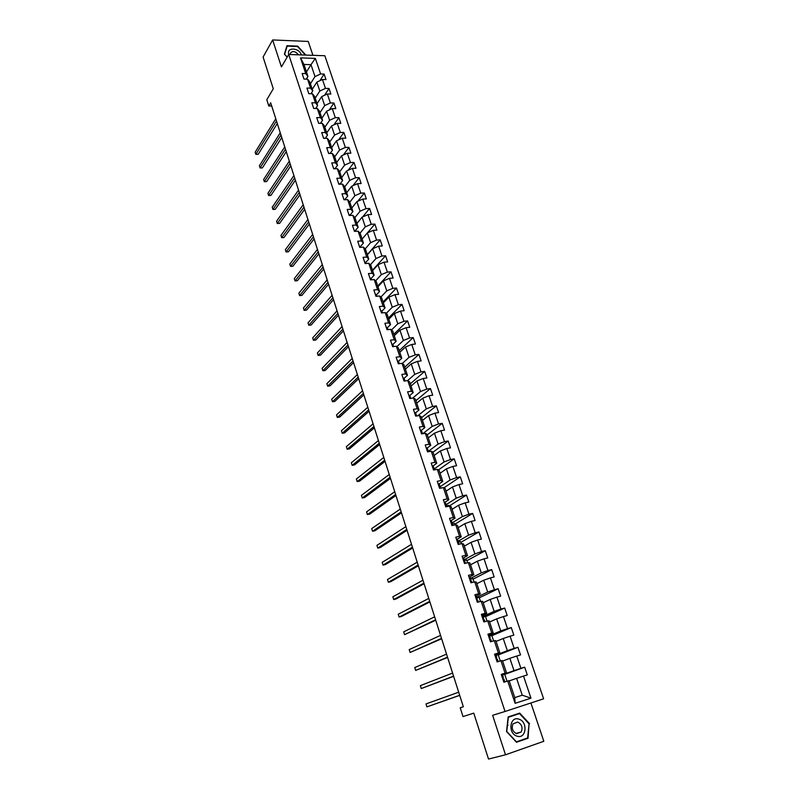 <?xml version="1.0" encoding="UTF-8"?>
<svg xmlns="http://www.w3.org/2000/svg" width="799" height="799" viewBox="0 0 799 799"><rect width="100%" height="100%" fill="white"/><g stroke="black" fill="none" stroke-linecap="round" stroke-linejoin="round"><path stroke-width="1.2" d="M312.928 55.331L308.244 41.438L272.639 39.95L263.101 57.039L273.288 88.769L266.806 99.725L268.804 105.997L271.72 106.017M543.61 698.805L324.833 55.74L288.719 54.482L505.028 711.48L543.61 698.805M505.028 711.48L492.643 715.315L505.497 754.795L543.809 741.282L530.916 702.97M505.497 754.795L488.519 759.05L473.767 713.127L463.011 716.583L460.214 707.784L463.33 706.745L270.701 102.821L268.804 105.997M306.476 71.97L310.991 64.659L303.97 64.449L307.955 76.424L305.727 73.588L302.122 73.498L303.97 79.081L307.575 79.171L310.561 88.13L306.946 88.07L308.813 93.703L312.429 93.763L315.435 102.801L311.82 102.761L313.707 108.454L317.323 108.484L320.359 117.603L316.734 117.593L318.631 123.336L322.267 123.336L325.323 132.544L321.687 132.554L323.615 138.347L327.25 138.317L330.337 147.615L326.691 147.655L328.629 153.498L332.274 153.448L335.39 162.816L331.745 162.896L333.702 168.789L337.348 168.709L340.494 178.167L336.838 178.267L338.816 184.219L342.471 184.11L345.647 193.658L341.982 193.787L343.979 199.79L347.645 199.65L350.841 209.288L347.175 209.448L349.183 215.51L352.858 215.34L356.094 225.068L352.419 225.258L354.446 231.37L358.122 231.171L361.388 240.988L357.702 241.208L359.75 247.39L363.435 247.151L366.731 257.058L363.036 257.318L365.103 263.55L368.798 263.28L372.124 273.278L368.429 273.568L370.516 279.86L374.212 279.56L377.567 289.657L373.862 289.977L375.969 296.329L379.675 296L383.071 306.187L379.355 306.546L381.483 312.958L385.198 312.589L388.614 322.876L384.898 323.265L387.046 329.737L390.761 329.338L394.217 339.725L390.491 340.154L392.659 346.686L396.384 346.247L399.87 356.744L396.144 357.193L398.331 363.795L402.067 363.325L405.582 373.912L401.847 374.411L404.054 381.073L407.8 380.564L411.355 391.26L407.61 391.79L409.837 398.521L413.582 397.972L417.178 408.768L413.423 409.338L415.68 416.129L419.425 415.55L423.051 426.456L419.295 427.056L421.572 433.917L425.328 433.298L428.993 444.314L425.228 444.953L427.525 451.884L431.29 451.225L434.986 462.341L431.22 463.03L433.537 470.032L437.313 469.333L441.048 480.559L437.273 481.288L439.61 488.359L443.395 487.61L447.16 498.956L443.375 499.725L445.742 506.866L449.527 506.077L453.343 517.532L449.547 518.351L451.944 525.562L455.74 524.733L459.585 536.309L455.79 537.158L458.197 544.449L462.002 543.58L465.887 555.265L462.082 556.164L464.529 563.525L468.334 562.606L472.259 574.421L468.444 575.36L470.911 582.801L474.726 581.842L478.691 593.767L474.876 594.756L477.363 602.276L481.188 601.267L485.193 613.322L481.368 614.351L483.884 621.942L487.71 620.893L491.765 633.078L487.929 634.156L490.476 641.827L494.301 640.728L498.396 653.033L494.561 654.161L497.128 661.912L500.963 660.763L505.098 673.197L501.263 674.376L503.859 682.216L507.705 681.018L515.115 703.32L530.965 698.166L522.246 695.2L516.593 678.341L509.203 680.928M305.727 73.588L300.504 57.888L315.345 58.387L320.599 73.967L324.134 74.057L319.88 80.709M530.965 698.166L523.525 676.084L527.28 674.905L524.673 667.195L520.918 668.344L516.763 656.039L520.519 654.91L517.932 647.28L514.186 648.379L510.082 636.194L513.827 635.125L511.27 627.565L507.525 628.623L503.46 616.558L507.205 615.53L504.678 608.049L500.933 609.058L496.908 597.123L500.643 596.144L498.147 588.733L494.411 589.702L490.426 577.887L494.162 576.948L491.685 569.617L487.949 570.536L484.014 558.841L487.73 557.952L485.283 550.691L481.557 551.57L477.652 539.994L481.378 539.135L478.951 531.954L475.225 532.793L471.37 521.328L475.075 520.519L472.678 513.407L468.963 514.196L465.138 502.851L468.843 502.082L466.466 495.04L462.761 495.789L458.976 484.554L462.671 483.824L460.314 476.853L456.619 477.562L452.863 466.436L456.559 465.747L454.232 458.846L450.536 459.515L446.821 448.499L450.506 447.849L448.199 441.008L444.514 441.647L440.838 430.731L444.514 430.122L442.227 423.35L438.551 423.949L434.906 413.143L438.581 412.574L436.314 405.862L432.639 406.421L429.033 395.725L432.708 395.185L430.461 388.544L426.786 389.063L423.22 378.466L426.886 377.967L424.659 371.395L420.993 371.875L417.458 361.378L421.123 360.918L418.916 354.396L415.26 354.846L411.755 344.449L415.41 344.029L413.223 337.568L409.577 337.987L406.102 327.69L409.747 327.29L407.59 320.898L403.944 321.278L400.509 311.081L404.144 310.721L402.007 304.389L398.371 304.729L394.966 294.631L398.591 294.302L396.474 288.03L392.838 288.339L389.473 278.332L393.098 278.032L390.991 271.82L387.365 272.099L384.029 262.182L387.645 261.922L385.567 255.76L381.952 256.01L378.636 246.182L382.252 245.952L380.184 239.85L376.579 240.07L373.293 230.332L376.898 230.132L374.861 224.09L371.255 224.279L367.999 214.631L371.605 214.462L369.577 208.469L365.982 208.629L362.756 199.071L366.351 198.931L364.344 192.988L360.748 193.118L357.562 183.65L361.148 183.54L359.16 177.658L355.575 177.748L352.409 168.369L355.994 168.279L354.017 162.457L350.441 162.527L347.305 153.218L350.881 153.168L348.923 147.396L345.358 147.435L342.252 138.217L345.817 138.187L343.88 132.464L340.314 132.474L337.238 123.336L340.793 123.346L338.876 117.663L335.32 117.653L332.264 108.594L335.82 108.624L333.922 103.001L330.367 102.961L327.34 93.992L330.886 94.042L329.008 88.469L325.463 88.399L322.456 79.501L326.002 79.59L324.134 74.057M307.575 79.171L309.802 81.977L312.779 90.896L310.961 93.733M312.249 89.318L316.843 82.127L319.82 91.016L315.196 98.157M312.779 90.896L310.561 88.13M322.456 79.501L316.843 82.127M325.463 88.399L319.82 91.016M312.429 93.763L314.646 96.499L317.642 105.508L315.695 108.464M317.043 103.7L321.687 96.599L324.694 105.578L320.009 112.619M317.642 105.508L315.435 102.801M327.34 93.992L321.687 96.599M330.367 102.961L324.694 105.578M317.323 108.484L319.52 111.161L322.546 120.24L320.459 123.336M321.867 118.222L326.581 111.211L329.617 120.259L324.863 127.211M322.546 120.24L320.359 117.603M332.264 108.594L326.581 111.211M335.32 117.653L329.617 120.259M322.267 123.336L324.444 125.952L327.5 135.111L325.263 138.337M326.741 132.864L331.515 125.942L334.581 135.071L329.767 141.932M327.5 135.111L325.323 132.544M337.238 123.336L331.515 125.942M340.314 132.474L334.581 135.071M327.25 138.317L329.408 140.874L332.494 150.122L330.097 153.478M331.665 147.635L336.499 140.814L339.585 150.022L334.711 156.784M332.494 150.122L330.337 147.615M342.252 138.217L336.499 140.814M345.358 147.435L339.585 150.022M332.274 153.448L334.421 155.925L337.528 165.263L334.961 168.759M336.629 162.537L341.523 155.815L344.639 165.113L339.695 171.775M337.528 165.263L335.39 162.816M347.305 153.218L341.523 155.815M350.441 162.527L344.639 165.113M337.348 168.709L339.485 171.116L342.621 180.534L339.865 184.189M341.632 177.568L346.596 170.946L349.742 180.334L344.729 186.886M342.621 180.534L340.494 178.167M352.409 168.369L346.596 170.946M355.575 177.748L349.742 180.334M342.471 184.11L344.589 186.447L347.755 195.955L344.878 199.65M346.686 192.739L351.72 186.217L354.886 195.685L349.812 202.147M347.755 195.955L345.647 193.658M357.562 183.65L351.72 186.217M360.748 193.118L354.886 195.685M347.645 199.65L349.732 201.917L352.928 211.515L350.012 215.151M351.78 208.05L356.883 201.638L360.079 211.186L354.936 217.538L358.162 227.216L355.205 230.791M352.928 211.515L350.841 209.288M362.756 199.071L356.883 201.638M365.982 208.629L360.079 211.186M356.923 223.5L362.087 217.188L365.323 226.836L360.039 233.148M354.936 217.538L352.858 215.34M358.162 227.216L356.094 225.068M367.999 214.631L362.087 217.188M371.255 224.279L365.323 226.836M358.122 231.171L360.179 233.288L363.435 243.056L360.439 246.571M362.107 239.081L367.35 232.889L370.616 242.616L365.193 248.908M363.435 243.056L361.388 240.988M373.293 230.332L367.35 232.889M376.579 240.07L370.616 242.616M363.435 247.151L365.473 249.198L368.758 259.056L365.722 262.501M367.35 254.821L372.664 248.729L375.949 258.546L370.376 264.819M368.758 259.056L366.731 257.058M378.636 246.182L372.664 248.729M381.952 256.01L375.949 258.546M368.798 263.28L370.816 265.248L374.132 275.196L371.056 278.581M372.634 270.691L378.017 264.719L381.333 274.636L375.6 280.868M374.132 275.196L372.124 273.278M384.029 262.182L378.017 264.719M387.365 272.099L381.333 274.636M374.212 279.56L376.209 281.448L379.555 291.495L376.439 294.811M377.967 286.711L383.42 280.858L386.776 290.866L380.863 297.078M379.555 291.495L377.567 289.657M389.473 278.332L383.42 280.858M392.838 288.339L386.776 290.866M379.675 296L381.652 297.807L385.038 307.945L381.872 311.191M383.35 302.891L388.883 297.148L392.269 307.245L386.167 313.448M385.038 307.945L383.071 306.187M394.966 294.631L388.883 297.148M398.371 304.729L392.269 307.245M385.198 312.589L387.155 314.317L390.561 324.554L387.355 327.73M388.783 319.21L394.386 313.588L397.802 323.785L391.5 329.967M390.561 324.554L388.614 322.876M400.509 311.081L394.386 313.588M403.944 321.278L397.802 323.785M390.761 329.338L392.699 330.976L396.144 341.313L392.888 344.419M394.267 335.68L399.949 330.187L403.395 340.484L396.873 346.646M396.144 341.313L394.217 339.725M406.102 327.69L399.949 330.187M409.577 337.987L403.395 340.484M396.384 346.247L398.302 347.805L401.777 358.232L398.481 361.268M399.81 352.319L405.562 346.946L409.048 357.333L402.287 363.495M401.777 358.232L399.87 356.744M411.755 344.449L405.562 346.946M415.26 354.846L409.048 357.333M402.067 363.325L403.954 364.783L407.46 375.32L404.124 378.277L404.813 380.364L403.745 380.124M405.393 369.098L411.235 363.865L414.751 374.351L407.63 380.584M407.46 375.32L405.582 373.912M417.458 361.378L411.235 363.865M420.993 371.875L414.751 374.351M407.8 380.564L409.667 381.942L413.203 392.579L409.817 395.455M411.036 386.047L416.958 380.943L420.504 391.53L412.703 398.102M413.203 392.579L411.355 391.26M423.22 378.466L416.958 380.943M426.786 389.063L420.504 391.53M413.582 397.972L415.43 399.25L419.006 409.997L415.57 412.803M416.728 403.155L422.731 398.182L426.316 408.878L417.737 415.81M419.006 409.997L417.178 408.768M429.033 395.725L422.731 398.182M432.639 406.421L426.316 408.878M419.425 415.55L421.253 416.738L424.858 427.585L421.363 430.321M422.481 420.434L428.564 415.6L432.179 426.396L422.711 433.737M424.858 427.585L423.051 426.456M434.906 413.143L428.564 415.6M438.551 423.949L432.179 426.396M425.328 433.298L427.125 434.396L430.771 445.343L427.205 448.009M428.284 437.872L434.456 433.178L438.112 444.074L428.324 451.335M430.771 445.343L428.993 444.314M440.838 430.731L434.456 433.178M444.514 441.647L438.112 444.074M431.29 451.225L433.068 452.224L436.743 463.28L433.098 465.887M434.147 455.48L440.399 450.926L444.094 461.942L434.177 468.963M436.743 463.28L434.986 462.341M446.821 448.499L440.399 450.926M450.536 459.515L444.094 461.942M437.313 469.333L439.06 470.221L442.776 481.398L439.041 483.934M440.069 473.268L446.411 468.853L450.137 479.969L440.089 486.761M442.776 481.398L441.048 480.559M452.863 466.436L446.411 468.853M456.619 477.562L450.137 479.969M443.395 487.61L445.113 488.409L448.868 499.685L445.013 502.181M446.052 491.215L452.474 486.961L456.239 498.186L446.062 504.728M448.868 499.685L447.16 498.956M458.976 484.554L452.474 486.961M462.761 495.789L456.239 498.186M449.527 506.077L451.225 506.776L455.021 518.161L451.026 520.618M452.084 509.353L458.596 505.238L462.401 516.583L452.084 522.876M455.021 518.161L453.343 517.532M465.138 502.851L458.596 505.238M468.963 514.196L462.401 516.583M455.74 524.733L457.398 525.323L461.233 536.828L457.068 539.255M458.177 527.66L464.788 523.705L468.623 535.16L458.167 541.213M461.233 536.828L459.585 536.309M471.37 521.328L464.788 523.705M475.225 532.793L468.623 535.16M462.002 543.58L463.64 544.059L467.505 555.685L463.1 558.101M464.339 546.156L471.04 542.361L474.916 553.927L464.309 559.729M467.505 555.685L465.887 555.265M477.652 539.994L471.04 542.361M481.557 551.57L474.916 553.927M468.334 562.606L469.942 562.985L473.847 574.721L469.103 577.178M470.551 564.833L477.353 561.198L481.268 572.883L470.511 578.426M473.847 574.721L472.259 574.421M484.014 558.841L477.353 561.198M487.949 570.536L481.268 572.883M474.726 581.842L476.304 582.101L480.249 593.957L475.395 596.324M476.833 583.689L483.725 580.224L487.68 592.039L476.773 597.312M480.249 593.957L478.691 593.767M490.426 577.887L483.725 580.224M494.411 589.702L487.68 592.039M481.188 601.267L482.736 601.407L486.721 613.392L481.797 615.63M483.175 602.746L490.167 599.45L494.162 611.375L483.105 616.389M486.721 613.392L485.193 613.322M496.908 597.123L490.167 599.45M500.933 609.058L494.162 611.375M487.71 620.893L489.228 620.923L493.253 633.028L488.259 635.145M489.587 621.992L496.668 618.875L500.713 630.92L489.497 635.654M493.253 633.028L491.765 633.078M503.46 616.558L496.668 618.875M507.525 628.623L500.713 630.92M494.301 640.728L495.789 640.638L499.864 652.863L494.791 654.85M496.059 641.437L503.24 638.491L507.325 650.666L495.949 655.12M499.864 652.863L498.396 653.033M510.082 636.194L503.24 638.491M514.186 648.379L507.325 650.666M500.963 660.763L502.421 660.553L506.536 672.908L501.392 674.765M502.601 661.083L509.882 658.316L514.007 670.621L501.512 675.125M506.536 672.908L505.098 673.197M516.763 656.039L509.882 658.316M520.918 668.344L514.007 670.621M507.705 681.018L509.123 680.678L514.756 697.607L515.115 703.32M523.525 676.084L516.593 678.341M272.639 39.95L281.428 66.926L288.719 54.482M514.756 697.607L522.246 695.2M307.955 76.424L306.267 79.141M310.421 83.815L314.986 76.594L310.991 64.659L315.345 58.387M303.97 64.449L300.504 57.888M320.599 73.967L314.986 76.594M507.015 681.227L504.698 674.256L501.542 675.225M524.673 667.195L504.738 674.376M500.284 660.973L498.206 654.731L496.039 655.38M517.932 647.28L498.286 654.95M493.622 640.918L491.784 635.405L489.617 636.024M511.27 627.565L491.884 635.714M487.03 621.083L485.432 616.279L483.265 616.868M504.678 608.049L485.562 616.668M480.499 601.447L479.13 597.332L476.973 597.892M498.147 588.733L479.29 597.812M474.047 582.012L472.898 578.576L470.741 579.115M491.685 569.617L473.088 579.145M467.655 562.776L466.726 560.009L464.569 560.518M485.283 550.691L466.946 560.658M461.323 543.729L460.623 541.612L458.446 542.112M478.951 531.954L460.863 542.341M455.06 524.883L454.571 523.405L452.384 523.874L451.325 522.906M472.678 513.407L454.841 524.214M448.858 506.216L448.579 505.368L446.291 505.847M466.466 495.04L448.968 506.196M442.716 487.75L440.499 487.929M460.314 476.853L443.904 487.849M454.232 458.846L438.461 469.922M448.199 441.008L432.998 452.184M442.227 423.35L427.275 434.836M436.314 405.862L421.562 417.677M430.461 388.544L415.909 400.679M424.659 371.395L410.306 383.85M418.916 354.396L404.753 367.17M413.223 337.568L399.25 350.651M407.59 320.898L393.797 334.282M402.007 304.389L388.404 318.062M396.474 288.03L383.051 301.982M390.991 271.82L377.747 286.062M385.567 255.76L372.494 270.282M380.184 239.85L367.29 254.641M374.861 224.09L367.46 232.839M369.577 208.469L362.606 216.968M364.344 192.988L357.772 201.248M359.16 177.658L352.958 185.678M354.017 162.457L348.154 170.257M348.923 147.396L343.38 154.976M343.88 132.464L338.626 139.845M338.876 117.663L333.902 124.864M333.922 103.001L329.198 110.002M329.008 88.469L324.524 95.291M529.567 723.694L519.69 713.098L508.174 716.923L506.516 731.524L516.524 742.261L528.059 738.246L529.058 723.844M305.837 55.081L297.677 46.122L286.951 45.703L284.394 54.172L287.161 57.148M516.354 742.071L525.123 738.815M525.103 739.025L528.059 738.246M503.7 681.747L504.688 681.467L503.769 681.947M501.562 675.285L502.551 675.015L503.36 677.462L502.401 677.822M459.675 695.29L426.926 706.865L426.017 703.919L458.686 692.204M502.461 677.981L503.36 677.462M502.861 679.2L503.879 679.01L504.688 681.467M459.705 695.38L426.926 706.865M518.891 719.15C509.692 715.774 507.665 733.632 517.053 736.159C526.321 739.435 528.159 721.637 518.891 719.15M517.782 722.056L513.058 723.794C511.33 728.149 512.479 731.455 516.524 733.692L521.198 731.994C522.965 727.629 521.827 724.313 517.782 722.056M508.134 717.282L519.5 713.587L529.068 723.854L527.61 737.956L516.434 741.842L506.746 731.445L508.344 717.292L519.5 713.587M507.515 725.043L508.054 725.242M288.829 54.472L288.829 54.492C286.072 46.951 299.196 47.461 301.353 54.901L301.363 54.921M287.201 57.069L284.644 54.322L287.131 46.112L297.528 46.522L305.458 55.071M286.501 47.201L287.131 46.112M298.546 54.831C295.161 50.996 292.384 50.567 290.217 53.513L290.157 54.532M497.048 661.652L498.077 661.632M494.931 655.26L495.929 655.04L496.728 657.457L495.76 657.777M453.562 676.134L421.263 688.558L420.364 685.642L452.584 673.078M495.879 658.146L496.728 657.457M496.209 659.125L497.238 658.995L498.037 661.422M453.622 676.324L421.263 688.558M490.456 641.767L491.385 641.567M488.359 635.435L489.368 635.255L490.157 637.662L489.188 637.932M447.51 657.168L415.65 670.431L414.751 667.535L446.551 654.141M489.378 638.521L490.157 637.662M489.627 639.27L490.666 639.17L491.445 641.547M447.6 657.447L415.65 670.431M481.857 615.819L482.876 615.679L483.655 618.056L482.676 618.286M441.517 638.381L410.087 652.463L409.198 649.607L440.569 635.385M482.936 619.085L483.655 618.056M483.115 619.615L484.154 619.555L484.863 621.682M441.637 638.761L410.087 652.463M475.425 596.404L476.444 596.304L477.223 598.661L476.234 598.851M435.585 619.784L404.574 634.666L403.695 631.829L434.646 616.818M476.564 599.849L477.223 598.661M476.663 600.159L477.712 600.139L478.341 602.017M435.735 620.244L404.574 634.666M469.053 577.188L470.082 577.128L470.851 579.455L469.852 579.605M429.712 601.357L399.12 617.038L398.242 614.221L428.773 598.421M470.251 580.803L470.851 579.455M470.281 580.903L471.34 580.923L471.879 582.551M429.892 601.917L401.557 616.399L399.12 617.038M462.751 558.161L463.78 558.141L464.549 560.439L463.54 560.558M423.889 583.12L393.707 599.56L392.848 596.773L422.971 580.214M464.109 561.887L464.549 560.439M463.969 561.847L465.028 561.897L465.497 563.295M424.099 583.759L396.144 598.95L393.707 599.56M456.509 539.325L457.547 539.345L458.306 541.622L457.507 541.572M418.127 565.053L388.344 582.251L387.495 579.485L417.208 562.166M458.217 542.99L458.306 541.622M457.707 542.97L458.786 543.06L459.165 544.229M418.366 565.772L390.771 581.662L388.344 582.251M450.326 520.678L451.375 520.738L452.124 522.995M412.424 547.155L383.031 565.093L382.192 562.356L411.515 544.299M451.525 524.294L452.594 524.414L452.903 525.352M412.683 547.954L385.458 564.533L383.031 565.093M444.204 502.221L445.263 502.311L446.002 504.549L445.193 504.429M406.771 529.427L377.767 548.094L376.928 545.377L405.872 526.601M446.261 505.837L446.002 504.549M445.393 505.797L446.711 506.666M407.051 530.306L380.194 547.555L377.767 548.094M438.152 483.944L439.21 484.064L439.949 486.281L438.911 486.241M401.168 511.859L372.554 531.245L371.725 528.558L400.279 509.063M440.279 487.57L439.949 486.281M439.32 487.48L440.579 488.169M401.478 512.828L374.971 530.726L372.554 531.245M432.149 465.847L433.218 466.007L433.947 468.194L432.908 468.124M395.615 494.471L367.38 514.546L366.561 511.879L394.736 491.695M434.326 469.482L433.947 468.194M433.308 469.343L434.496 469.852M395.954 495.51L369.797 514.057L367.38 514.546M426.207 447.919L427.285 448.119L428.004 450.286L426.956 450.177M390.122 477.233L362.257 497.997L361.448 495.36L389.243 474.486M428.394 451.565L428.004 450.286M427.355 451.385L428.484 451.715M390.481 478.351L364.674 497.527L362.257 497.997M420.334 430.172L421.413 430.401L422.122 432.549L421.073 432.409M384.679 460.164L357.183 481.597L356.374 478.981L383.81 457.437M422.501 433.767L422.122 432.549M421.463 433.607L422.461 433.777M385.058 461.353L359.59 481.148L357.183 481.597M414.501 412.604L415.59 412.853L416.299 414.991L415.24 414.811M379.285 443.245L352.149 465.338L351.35 462.751L378.426 440.549M416.609 415.989L416.299 414.991M379.685 444.514L354.546 464.918L352.149 465.338M408.738 395.195L409.827 395.485L410.526 397.592L409.458 397.383M373.932 426.486L347.156 449.228L346.367 446.661L373.083 423.82M410.776 398.381L410.526 397.592M374.361 427.825L349.553 448.828L347.156 449.228M403.026 377.957L404.124 378.277M368.639 409.877L342.212 433.258L341.423 430.711L367.8 407.23M404.993 380.943L404.813 380.364M369.088 411.295L344.609 432.878L342.212 433.258M397.363 360.888L398.471 361.238L399.16 363.305L398.072 363.036M363.395 393.428L337.318 417.428L336.529 414.901L362.556 390.801M363.865 394.906L339.705 417.068L337.318 417.428M391.76 343.969L392.868 344.349L393.547 346.396L392.469 346.097M358.192 377.128L332.454 401.727L331.675 399.23L357.363 374.521M358.691 378.676L334.841 401.388L332.454 401.727M386.207 327.22L387.325 327.63L387.994 329.637L386.906 329.328M353.038 360.968L327.64 386.167L326.871 383.69L352.219 358.391M353.558 362.586L330.017 385.857L327.64 386.167M380.704 310.631L381.832 311.071L382.421 312.868M347.935 344.958L322.856 370.746L322.097 368.289L347.116 342.401M382.351 312.868L381.403 312.719M348.464 346.636L325.233 370.446L322.856 370.746M375.26 294.192L376.389 294.661L376.918 296.249M342.871 329.088L318.122 355.455L317.373 353.008L342.062 326.561M376.579 296.279L375.949 296.259M343.43 330.836L320.499 355.175L318.122 355.455M369.867 277.902L370.996 278.402L371.455 279.79M337.857 313.358L313.428 340.284L312.679 337.867L337.058 310.851M338.436 315.166L315.795 340.034L313.428 340.284M364.514 261.772L365.652 262.292L366.042 263.48M332.883 297.777L308.774 325.253L308.034 322.856L332.094 295.29M333.483 299.645L311.141 325.013L308.774 325.253M359.22 245.792L360.689 247.33M327.96 282.327L304.159 310.352L303.43 307.975L327.171 279.86M328.569 284.254L306.516 310.132L304.159 310.352M353.967 229.952L355.375 231.32M323.076 267.016L299.585 295.57L298.856 293.213L322.297 264.569M323.705 269.003L301.932 295.37L299.585 295.57M348.773 214.262L350.122 215.47M318.232 251.835L295.051 280.908L294.322 278.571L317.463 249.408M318.881 253.882L297.398 280.729L295.051 280.908M343.62 198.711L344.908 199.76M313.428 236.784L290.546 266.377L289.827 264.06L312.669 234.387M314.107 238.891L292.893 266.217L290.546 266.377M338.506 183.301L339.745 184.189M308.674 221.872L286.082 251.965L285.373 249.668L307.915 219.495M309.363 224.04L288.419 251.815L286.082 251.965M333.453 168.04L334.631 168.769M303.96 207.081L281.657 237.673L280.958 235.395L303.211 204.724M304.669 209.308L283.995 237.543L281.657 237.673M328.439 152.909L329.548 153.488M299.285 192.429L277.273 223.5L276.574 221.233L298.536 190.092M300.005 194.696L279.6 223.38L277.273 223.5M323.465 137.907L324.464 138.337M294.651 177.897L272.918 209.438L272.219 207.201L293.912 175.57M295.39 180.224L275.246 209.338L272.918 209.438M318.541 123.046L319.35 123.336M290.047 163.485L268.604 195.495L267.915 193.268L289.318 161.188M290.806 165.862L270.921 195.415L268.604 195.495L270.921 195.415M313.657 108.314L314.177 108.454M285.493 149.193L264.319 181.663L263.64 179.455L284.764 146.916M286.272 151.63L266.636 181.603L264.319 181.663L266.636 181.603M280.978 135.031L260.075 167.95L259.395 165.763L280.259 132.774M281.767 137.518L262.382 167.9L260.075 167.95L262.382 167.9M276.494 120.989L255.86 154.337L255.191 152.17L275.785 118.741M277.303 123.515L258.167 154.307L255.86 154.337L258.167 154.307M515.904 733.452L521.198 731.994"/></g></svg>
